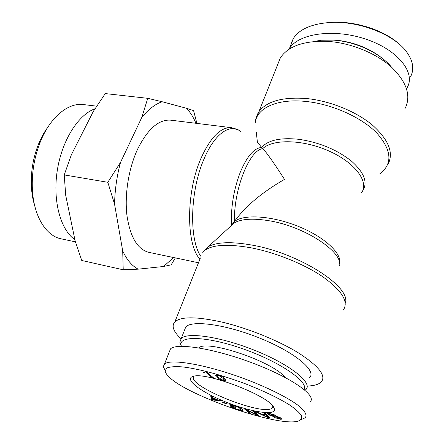<?xml version="1.0" encoding="UTF-8"?>
<svg xmlns="http://www.w3.org/2000/svg" width="444" height="444" viewBox="0 0 444 444"><rect width="100%" height="100%" fill="white"/><g stroke="black" fill="none" stroke-linecap="round" stroke-linejoin="round"><path stroke-width="0.67" d="M227.544 229.06L234.293 222.905C241.447 218.853 253.013 218.126 269.003 220.735C304.734 226.423 343.628 252.198 339.527 266.067M256.31 132.39L257.464 142.763C258.119 143.073 259.507 144.633 261.621 147.447L262.693 148.651C266 151.67 273.271 161.91 284.493 179.37C261.81 192.48 245.121 206.532 234.426 221.517C233.722 189.022 249.478 150.011 262.693 148.651C272.771 138.85 303.013 139.388 328.949 151.016C354.978 162.537 369.103 181.663 361.721 192.541M198.485 262.754L148.829 252.347C137.49 249.373 130.192 237.063 126.934 215.407C124.437 194.533 128.671 168.287 137.646 149.079C147.808 128.838 158.863 119.203 170.812 120.174L231.535 127.689C220.829 126.873 210.656 137.063 201.021 158.258C185.953 192.163 185.986 244.439 199.928 259.146M307.193 386.058C314.108 385.808 318.825 384.426 321.345 381.912C326.346 375.752 318.836 366.161 298.823 353.141C279.048 340.875 248.929 328.604 223.51 322.449C197.297 316.511 181.085 316.306 174.875 321.839C171.29 325.879 173.327 331.513 180.997 338.733M231.89 224.686L234.426 221.517C243.601 214.025 271.689 215.673 298.035 226.279C324.425 236.807 342.363 253.635 339.616 263.736M277.095 66.045L280.442 57.665C288.578 45.921 304.44 40.498 328.022 41.397C350.749 42.913 375.935 53.097 391.38 67.022C406.893 82.157 411.41 96.059 404.945 108.73M312.97 41.614L321.389 40.238L333.272 40.121C355.3 41.392 379.903 52.864 391.575 67.199M387.074 62.432C373.004 49.423 355.35 41.93 334.116 39.954L321.389 40.238M398.995 43.923C383.855 29.937 354.012 20.507 330.425 22.394L326.823 22.722M290.648 46.853L291.53 42.413L293.528 38.223C299.384 29.348 311.089 24.131 328.649 22.577C356.443 20.246 392.396 33.411 405.905 50.938C413.053 60.373 414.579 69.048 410.478 76.956M406.538 88.7L407.115 87.729C416.167 72.6 397.391 49.367 365.162 38.922C333.05 28.299 298.285 33.7 289.438 48.563L288.983 49.312M305.039 390.259L305.861 389.577C313.064 383.233 291.253 365.262 256.726 351.16C222.283 336.979 187.462 331.718 181.252 338.472L179.837 342.23L181.241 346.026M181.33 346.298L180.991 344.76C179.498 335.203 208.774 336.502 244.722 349.472C280.708 362.337 308.697 381.901 304.19 389.543M309.585 377.694C316.877 370.934 295.349 352.658 261.072 338.655C226.873 324.57 192.13 319.774 185.781 326.923L184.293 330.725M285.081 377.428C273.465 361.721 206.721 339.21 198.746 347.885M222.017 379.842L223.926 379.997L223.543 378.71L219.269 375.796L217.405 375.635L217.782 376.962L222.017 379.842M224.02 379.737L224.575 378.277M217.338 375.718L216.567 374.791L215.956 376.412L215.634 374.98L218.948 375.291C222.039 376.207 224.181 377.528 225.38 379.265L225.663 380.647L222.35 380.33L218.753 378.843L215.956 376.412M225.341 379.209L224.264 379.054M222.416 401.92L227.372 403.912L227.123 404.19L222.178 402.203L222.416 401.92M227.123 404.19L227.245 403.857M252.636 411.033L254.218 411.449L259.401 416.161L257.72 415.717L247.114 410.317L251.232 414.008L249.678 413.597L244.405 408.885L246.087 409.324L256.726 414.746L252.636 411.033M256.726 414.746L256.987 413.963M249.678 413.597L249.933 412.842M247.114 410.317L247.253 409.917M257.72 415.717L257.997 414.885M268.409 417.532L265.917 415.146L262.343 414.563L268.409 417.532L268.653 416.783M262.343 414.563L262.487 414.141M267.316 416.572L267.604 415.689M265.917 415.146L266.217 414.246M263.869 413.114L265.357 413.353L270.041 418.226L268.537 417.976L255.533 411.771L257.104 412.026L260.972 413.897L265.379 414.613L263.869 413.114M265.379 414.613L265.684 413.691M268.537 417.976L268.859 416.994M274.908 415.312L269.935 413.941L269.153 414.091L270.002 414.94L276.717 416.439L280.347 417.726L281.829 419.119L280.763 419.319L274.409 417.549L279.381 418.637L280.208 418.514L279.454 417.771L273.276 416.439L269.164 415.007L267.538 413.447L268.52 413.247L275.757 415.251L274.908 415.312L275.041 414.907M278.116 417.243L278.244 416.861M231.868 405.916L235.753 407.248L235.886 407.659L230.297 405.733L229.853 404.445L235.17 405.794C239.527 407.353 241.974 408.719 242.524 409.895L242.413 410.361C241.736 410.844 239.754 410.522 236.458 409.39C233.494 408.358 231.59 407.403 230.752 406.526L236.325 409.002C238.667 409.768 240.032 410.04 240.426 409.812L240.72 409.301C240.204 408.302 238.434 407.281 235.409 406.243L231.651 405.272L231.868 405.916M231.651 405.272L231.807 404.817M241.936 409.107L240.87 408.996M230.297 405.733L230.702 404.584M216.85 399.878L212.648 397.957L212.559 399.489L216.85 399.878L216.961 399.578M212.648 397.957L212.759 397.658M220.635 400.26L222.377 401.054L212.915 399.989L211.161 399.189L210.734 395.737L212.615 396.597L212.637 397.602L217.832 399.977L220.635 400.26M211.161 399.189L211.694 397.724L211.494 396.087M212.915 399.989L213.092 399.506M212.648 398.157L211.694 397.724M206.493 372.871L204.345 373.016L203.519 372.316L205.511 371.689L206.549 371.922L213.464 377.811L211.877 377.444L206.493 372.871L206.776 372.116M204.345 373.016L204.629 372.255M211.877 377.444L212.154 376.695M168.742 376.601C166.389 374.303 165.196 372.338 165.151 370.712L167.038 367.932C170.163 366.733 175.241 366.389 182.284 366.883C197.813 368.598 221.839 374.947 245.526 383.844C263.442 390.864 278.005 397.813 289.222 404.689C295.382 408.907 299.456 412.554 301.443 415.623C302.236 418.298 300.96 420.185 297.613 421.284C275.857 426.778 185.498 394.727 168.742 376.601M273.243 406.404C265.451 394.427 206.36 372.139 193.701 376.24C183.078 378.416 199.645 391.375 224.242 401.37C248.696 411.494 274.991 416.111 274.675 409.451L273.243 406.404M301.559 419.414L305.228 417.771C307.381 415.073 304.973 410.905 298.007 405.255C287.551 397.535 268.476 387.967 246.831 379.648C207.775 364.796 170.274 358.308 164.485 364.069L163.325 366.528L165.151 370.623M169.275 351.987L170.496 348.901C176.451 342.601 213.897 348.407 252.581 363.02C291.353 377.567 317.355 395.837 310.117 401.848M273.054 406.166L272.305 407.986C263.47 417.11 184.271 384.887 194.056 376.173M47.736 127.345C44.111 132.29 40.998 137.984 38.389 144.439C33.078 157.97 30.741 171.995 31.391 186.519C31.768 193.467 32.873 199.867 34.699 205.716M147.752 98.324L162.221 101.754C155.272 104.007 148.457 109.252 141.769 117.488L147.752 98.324L105.272 93.584L93.29 111.466L71.373 154.745L64.236 174.914L65.706 195.288L75.114 240.848L81.746 260.484L123.221 269.791L122.699 250.949C126.89 259.89 132.04 265.962 138.145 269.164L123.221 269.791M195.943 123.282C193.39 117.166 190.243 112.166 186.502 108.286L193.584 110.606L196.903 123.404M175.341 257.903L171.156 264.835L163.559 266.489L173.61 257.542M107.837 182.301L120.529 162.365C116.822 176.218 114.841 190.176 114.574 204.229L107.837 182.301L64.236 174.914M163.559 266.489L138.145 269.164M162.221 101.754L186.502 108.286M120.529 162.365L141.769 117.488M122.699 250.949L114.574 204.229M75.425 241.875L61.161 238.833C46.087 236.008 33.633 216.167 32.373 189.233C31.657 172.999 34.266 157.315 40.199 142.191C50.111 117.111 68.321 102.375 83.494 104.573L96.681 106.166M94.994 108.769C78.249 114.691 61.816 140.582 57.232 170.818C52.575 201.049 60.606 229.898 74.881 239.716M81.407 134.932L73.132 151.271M200.677 256.127C188.894 238.894 190.121 190.576 204.001 159.035C214.935 132.767 231.085 122.583 241.336 131.99M362.476 191.181C368.12 182.795 364.457 172.777 351.487 161.128C336.868 149.639 319.341 142.369 298.906 139.311C280.497 137.407 268.071 140.121 261.621 147.447C254.09 148.013 246.958 156.327 240.226 172.389C233.794 189.383 230.852 206.982 231.396 225.18M345.365 302.947C351.332 286.929 299.534 253.463 252.564 245.193C231.679 241.453 216.9 241.952 208.219 246.698L202.669 252.286C209.485 244.872 225.68 243.39 251.254 247.841C276.007 252.625 304.812 264.335 323.399 277.178C342.169 290.92 348.818 301.853 343.356 309.99M200.411 257.936L174.875 321.839M387.79 164.785C394.022 153.236 388.944 140.043 372.56 125.208C356.266 111.505 330.081 100.905 306.771 98.557C282.6 96.759 266.605 101.199 258.78 111.877C256.682 115.379 255.505 119.048 255.25 122.888C256.471 108.242 276.973 98.324 305.983 101.465C332.145 104.101 361.627 117.316 376.939 133.161C391.88 150.366 392.812 163.964 379.737 173.948M280.442 57.665L255.672 119.763M223.543 378.71L223.909 377.694M219.269 375.796L219.397 375.435M217.549 375.563L217.765 374.975M218.753 378.843L218.953 378.288M222.35 380.33L222.477 379.97M269.164 415.007L269.319 414.524M273.276 416.439L273.449 415.917M279.454 417.771L279.581 417.366M280.763 419.319L281.13 418.17M269.935 413.941L270.124 413.375M235.409 406.243L235.525 405.916M240.72 409.301L241.02 408.425M236.458 409.39L236.563 409.085M238.711 130.153L231.535 127.689M233.089 223.315L234.293 222.905L208.219 246.698M328.649 22.577L330.425 22.394M289.438 48.563L293.528 38.223M180.991 344.76L179.837 342.23M185.781 326.923L181.252 338.472M217.405 375.635L217.654 374.952M225.813 380.231L225.663 380.647M280.442 417.776L280.247 418.392M269.414 413.286L269.153 414.091M241.059 408.447L240.737 409.385M242.541 409.979L242.413 410.361M163.325 366.528L165.151 370.712M170.496 348.901L164.491 364.063M273.054 406.227L274.675 409.451M272.938 406.032L272.305 407.986M31.391 186.519L32.373 189.233M38.389 144.439L40.199 142.191"/></g></svg>
